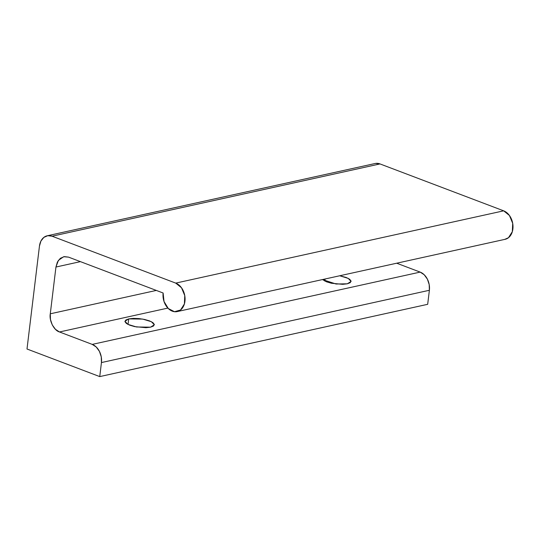 <?xml version="1.0" encoding="UTF-8"?>
<svg xmlns="http://www.w3.org/2000/svg" width="540" height="540" viewBox="0 0 540 540"><rect width="100%" height="100%" fill="white"/><g stroke="black" fill="none" stroke-linecap="round" stroke-linejoin="round"><path stroke-width="0.81" d="M325.06 278.998L324.81 281.084L325.06 278.998M347.301 283.804L336.049 284.013L322.502 279.565L326.551 281.833L331.479 283.257L342.704 284.324L347.301 283.804L350.237 282.663L351.061 281.057L349.657 279.248L346.228 277.499L339.721 275.765L348.266 278.397L351.074 281.441L347.301 283.804M128.716 318.897L128.048 324.452L128.716 318.897L133.312 318.384L138.875 318.573L144.544 319.451L149.472 320.868L152.894 322.616L154.305 324.432L153.475 326.032L150.545 327.173L136.539 326.977L127.832 324.344L124.949 321.26L128.716 318.897L142.722 319.093L151.43 321.725L154.312 324.81L150.545 327.173L145.948 327.692L134.717 326.626L129.796 325.202L126.367 323.453L124.956 321.644L125.786 320.045L128.716 318.897M99.745 376.596L27 349.002L39.454 246.098A14.789 10.827 77.6 0 1 47.027 235.832A14.789 10.827 77.6 0 1 52.063 236.203L175.73 283.109A14.789 10.827 77.6 0 1 185.065 298.451A14.789 10.827 77.6 0 1 176.654 311.688A14.789 10.827 77.6 0 1 163.121 293.004L68.553 257.135L163.121 293.004L164.018 301.496L168.291 308.522L174.494 311.715L180.549 309.994L184.403 303.939L184.761 295.596L181.507 287.773L175.73 283.109L503.665 210.829L175.73 283.109L52.063 236.203L379.998 163.924L52.063 236.203L47.756 235.69L43.848 237.391L40.932 241.043L39.454 246.098L27 349.002L99.745 376.596L427.68 304.31L99.745 376.596L101.446 362.563L99.745 376.596M59.495 331.972L92.232 344.392L420.167 272.106L396.698 263.209L420.167 272.106L92.232 344.392A14.789 10.827 77.6 0 1 101.446 362.563L429.381 290.277L101.446 362.563L101.264 356.879L99.448 351.425L96.275 347.045L92.232 344.392L59.495 331.972C54.02 330.554 48.951 320.558 50.281 313.801L156.33 290.425L50.281 313.801L55.944 267.03L50.281 313.801L50.463 319.491L52.279 324.938L55.451 329.319L59.495 331.972L167.859 308.09L59.495 331.972M427.68 304.31L429.381 290.277A14.789 10.827 -102.4 0 0 420.167 272.106L424.211 274.759L427.383 279.146L429.199 284.594L429.381 290.277L427.68 304.31M80.413 261.637L55.944 267.03L58.388 260.368L63.673 256.723L68.553 257.135L64.247 256.622L60.338 258.316L57.422 261.974L55.944 267.03L80.413 261.637M504.589 239.409A14.789 10.827 -102.4 0 0 513 226.172A14.789 10.827 -102.4 0 0 503.665 210.829L379.998 163.924A14.789 10.827 -102.4 0 0 374.963 163.546M504.725 239.396L508.484 237.708L512.339 231.66L512.696 223.317L509.443 215.494L503.665 210.829L379.998 163.924L375.692 163.404M177.215 311.587L505.15 239.301M47.183 235.791L375.118 163.512"/></g></svg>
